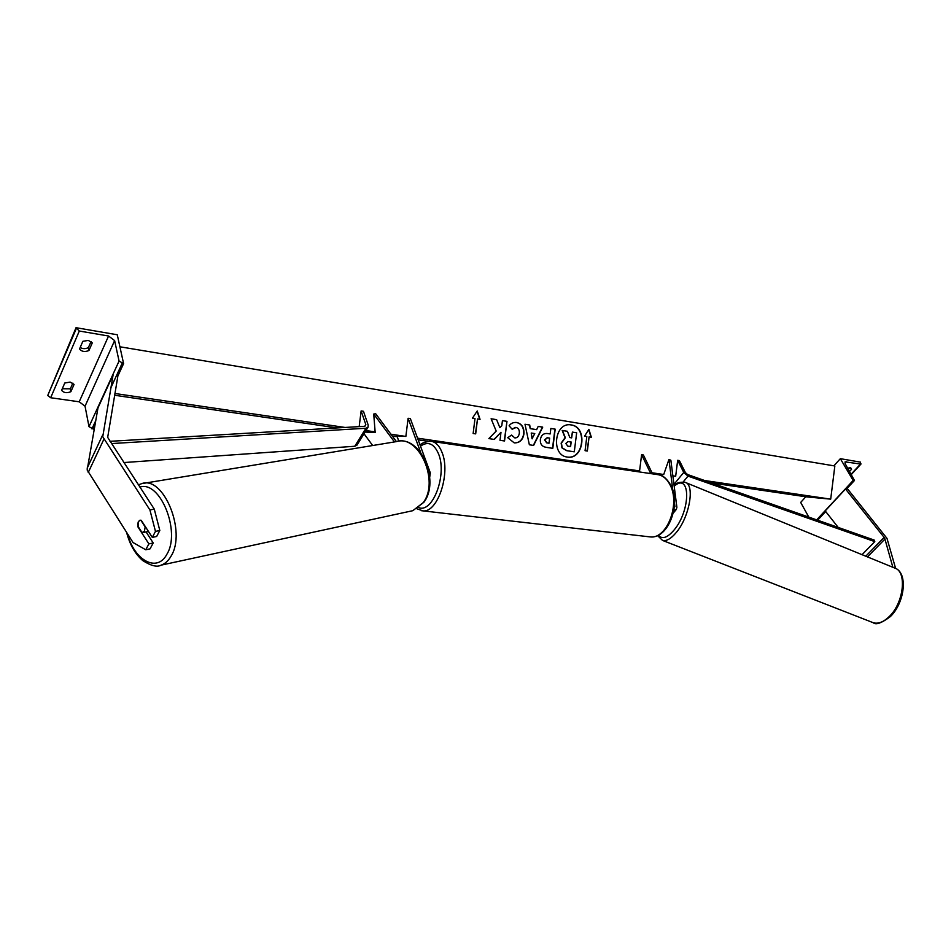 <?xml version="1.0" encoding="UTF-8"?>
<svg xmlns="http://www.w3.org/2000/svg" width="951" height="951" viewBox="0 0 951 951"><rect width="100%" height="100%" fill="white"/><g stroke="black" fill="none" stroke-linecap="round" stroke-linejoin="round"><path stroke-width="1.43" d="M674.14 508.191L674.901 506.479L674.509 503.376M672.856 490.359L668.957 459.428L663.727 474.501L657.426 474.561M673.843 510.212L676.28 509.486L676.886 507.311L670.871 460.26L668.957 459.428M417.548 438.161L639.583 470.935L641.604 454.697L643.387 454.97L652.541 473.871M639.583 470.935L629.669 470.507M641.604 454.697L650.746 473.61M840.351 458.679L853.154 480.469L854.473 480.481L845.296 463.957L845.094 461.853L860.5 464.052L860.512 462.138L840.351 458.679L833.884 465.812M805.806 496.767L800.683 502.437L808.802 517.094M848.387 469.223L849.766 467.726M850.788 467.904L851.585 469.259L850.313 467.773L847.757 468.154M851.585 469.259L849.647 471.363M853.154 480.469L816.671 519.864M892.858 567.283L884.656 538.076L845.51 489.004L825.218 510.913L838.188 527.413M895.616 568.413L886.986 538.373L847.389 488.695L845.51 489.004M138.275 526.735L138.382 521.671L140.13 520.185M137.693 524.334L138.335 521.683L139.868 520.245L141.247 520.304L152.303 537.386L155.477 531.395L159.816 530.492L154.264 509.106L107.677 437.377L117.805 376.477L116.319 375.978M159.816 530.492L156.642 536.483L152.303 537.386M153.206 542.95L148.879 543.877L145.753 549.785L150.068 548.846L153.206 542.95L146.074 531.93M154.264 509.106L149.913 509.95L102.756 436.735L113.086 374.908L97.989 407.86L87.159 469.984L133.033 542.522L145.753 549.785M149.913 509.95L155.477 531.395M148.879 543.877L137.871 526.818M137.717 525.879L142.068 532.619L144.493 531.122L145.158 526.902L140.819 520.185M64.775 383.015L70.136 382.088L74.071 384.406L70.885 391.681C66.879 393.345 63.788 392.894 61.601 390.326L64.775 383.015M123.594 363.615L119.065 361.059L114.619 340.589L108.569 336.012L79.302 331.031L76.032 327.691L117.27 334.764L123.594 363.615L117.674 376.43M76.032 327.691L47.728 395.509L50.676 397.744L79.218 401.798L85.043 406.196L89.002 426.666L93.388 429.079L94.672 426.286M72.847 383.098L70.35 388.816L62.29 388.745M80.181 347.46C82.701 348.981 85.424 349.041 88.384 347.638L91.07 341.492M82.856 341.314L88.324 340.399L92.295 342.883L88.954 350.503C84.865 352.203 81.715 351.692 79.539 348.958L82.856 341.314M88.384 347.638L88.954 350.503M70.35 388.816L70.885 391.681M375.158 432.099L365.303 431.647M396.412 441.597L375.669 413.733L373.719 414.042L375.181 432.527L365.053 432.051M372.673 445.52L363.995 433.739M394.463 441.93L373.719 414.042M420.651 452.426L408.122 418.262L410.356 418.606L430.339 472.944L429.733 477.022M408.122 418.262L405.863 436.438L396.9 435.831L398.814 441.181M677.671 460.32L683.745 472.445L688.013 476.118L874.789 541.618L874.219 540.073L687.597 474.537L685.469 472.706L679.383 460.593L677.671 460.32L675.674 476.261L672.892 476.023M874.789 541.618L862.058 554.683M109.959 441.323L364.697 426.298L365.85 424.693L361.13 410.927L359.181 426.619M111.433 443.57L365.909 428.247L368.001 427.272L368.192 425.049L363.46 411.296L361.13 410.927M123.832 462.555L354.782 446.257L357.017 445.032M567.913 457.134C584.021 458.941 587.124 426.797 571.016 424.907L569.911 424.788M567.295 457.062C583.807 460.272 587.956 426.928 571.301 424.931L570.838 424.859C554.385 422.03 550.712 455.398 567.271 457.051L567.295 457.062M114.916 393.488L345.023 427.451M365.98 430.541L375.134 431.897M390.92 434.227L405.863 436.438M652.017 472.766L663.727 474.501M672.868 475.845L675.674 476.261M704.703 480.54L830.698 499.144L834.847 465.978L119.897 346.782M586.826 436.521L585.067 450.691L587.338 451.047L589.097 436.889L591.356 437.246L588.883 429.341L584.556 436.152L586.826 436.521M509.106 425.798C510.782 423.373 513.243 422.28 516.5 422.482L516.869 422.541C521.885 423.825 524.239 427.641 523.942 433.965L523.93 434.013C522.777 440.135 519.531 443.083 514.206 442.857L507.751 437.71L511.543 435.071L514.86 437.924C517.285 437.959 518.77 436.438 519.317 433.347L519.329 433.299C519.567 430.078 518.497 428.128 516.108 427.463L512.149 429.258L509.106 425.798M530.468 428.663L536.649 429.65L538.195 426.393L542.724 427.13L533.606 445.437L529.362 444.783L525 424.253L529.743 425.026L530.194 428.639L536.649 429.65M540.37 439.528L540.382 439.469C541.226 435.035 543.699 433.062 547.764 433.561L550.177 433.941L550.867 428.449L555.194 429.151L552.804 448.337L546.088 447.315C541.939 446.554 540.025 443.951 540.37 439.528M494.306 439.433L500.987 432.301L499.988 440.289L504.541 440.991L506.978 421.341L502.437 420.604L501.807 425.691L499.857 427.653L496.624 419.664L491.108 418.773L496.196 431.065L488.862 438.601L494.306 439.433M480.053 419.355L477.533 418.951L475.678 433.882L473.146 433.501L475.001 418.535L472.469 418.131L477.236 410.975L480.053 419.355M114.619 395.247L337.094 427.926M392.264 436.022L397.233 436.759M418.167 439.826L428.045 441.276M711.419 482.906L806.781 496.909L830.698 499.144M574.285 451.82L566.725 450.691L561.946 447.85L561.126 443.118L565.049 437.745L562.184 430.47L567.426 431.29L569.815 437.579L571.682 437.876L572.407 432.099L576.663 432.788L574.285 451.82L567.01 450.715L562.219 447.862L561.411 443.13L565.334 437.757L562.457 430.482M571.408 437.829L572.407 432.099M538.183 426.417L542.724 427.13M542.45 427.118L533.345 445.389M525.011 424.289L529.743 425.026M529.469 425.014L530.194 428.639M531.229 433.026L532.037 438.768L534.783 433.585L531.229 433.026L532.31 438.78M546.956 433.49L550.177 433.941M550.855 428.473L555.194 429.151M554.92 429.127L552.531 448.301M547.122 437.757L544.507 439.944L546.706 442.869L549.024 443.202L549.654 438.114L547.514 437.781L544.78 439.909L546.98 442.881L549.024 443.202M515.644 422.422L516.595 422.529C521.612 423.813 523.965 427.629 523.668 433.941L523.656 434.001C522.598 439.754 519.615 442.726 514.693 442.916M511.353 435.201L514.978 437.935M515.525 427.415L512.007 429.103M499.857 427.653L496.624 419.664M496.351 419.653L491.12 418.797M504.268 440.943L506.978 421.341M506.705 421.329L502.437 420.639M494.056 439.386L500.987 432.301M475.405 433.846L477.533 418.951M477.057 411.236L479.768 419.308M591.07 437.21L588.693 429.638M587.052 451L589.097 436.889M567.795 446.162L570.6 446.59L571.171 442.013L568.282 441.561L565.774 443.475L567.795 446.162M570.315 446.554L570.885 442.001L567.89 441.537M674.901 506.479L674.247 507.263M846.271 461.627L844.916 463.113M860.5 464.052L851.252 474.085M853.891 480.588L845.784 489.337M825.48 511.246L817.289 520.078M648.653 536.733L650.532 536.946C666.996 538.955 680.44 503.887 670.11 484.986C666.806 478.543 662.407 475.06 656.903 474.513L432.016 441.43M420.14 445.223C420.996 443.368 424.431 442.025 430.434 441.205C435.368 441.633 439.231 445.377 442.037 452.45C450.845 473.206 437.781 512.72 423.052 510.877L421.436 510.699M418.761 507.632C432.741 513.492 447.327 474.632 438.554 453.912C434.048 443.558 428.021 440.967 420.485 446.15M885.048 538.955L867.478 556.894M884.18 537.374L865.779 556.204M889.185 616.605C903.961 602.768 907.23 571.123 894.522 567.961C908.526 572.324 904.77 602.863 890.362 616.593C881.601 623.107 875.907 625.152 873.291 622.739C878.189 624.141 883.479 622.097 889.185 616.605M894.522 567.961L685.029 482.3C695.193 484.285 689.594 517.047 676.149 532.631C670.942 538.801 666.401 541.392 662.514 540.406L873.291 622.739M658.401 535.151C662.003 539.609 667.174 537.957 673.926 530.206C690.997 510.33 690.723 471.767 674.176 486.127M103.849 439.303L88.217 472.54M102.72 434.904L87.147 468.154M139.892 487.114C160.125 480.017 181.142 531.966 166.817 554.362C157.141 572.954 134.257 560.401 127.541 533.951M161.076 565.156C165.058 563.8 168.375 560.817 171.025 556.192C186.717 531.835 163.501 475.286 141.604 483.667L396.317 441.621C418.761 433.929 439.849 481.361 423.171 502.675L412.805 510.687L161.076 565.156C157.117 567.39 150.983 565.857 142.698 560.543C135.208 554.041 129.847 544.709 126.626 532.524M79.302 331.031L50.676 397.744M108.569 336.012L79.218 401.798M76.235 328.725L47.728 395.509M122.12 363.377L110.851 387.842M95.647 420.865L91.95 428.889M119.065 361.059L89.002 426.666M114.619 340.589L85.043 406.196M683.745 472.445L673.95 484.368M688.013 476.118L683.222 481.919M365.85 424.693L364.875 426.274M365.909 428.247L354.782 446.257M673.249 513.112L676.28 509.486M817.646 520.209L825.694 511.519M845.998 489.61L854.473 480.481M851.442 474.406L861.071 463.945M416.978 508.833L423.052 510.877L650.532 536.946C668.351 538.646 681.082 504.339 670.966 485.509C666.996 478.781 662.871 475.191 658.591 474.751M685.029 482.3C679.549 481.884 675.911 482.977 674.104 485.592M657.521 535.568L662.514 540.406M396.317 441.621C420.152 434.334 440.491 480.73 423.873 502.283L412.805 510.687M148.475 531.466L142.923 532.548M138.418 484.855L141.604 483.667M356.875 445.27L368.001 427.272"/></g></svg>
